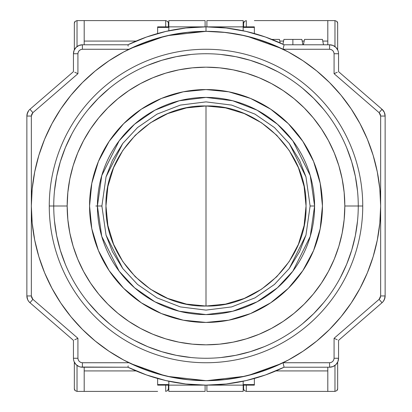 <?xml version="1.0" encoding="UTF-8"?>
<svg xmlns="http://www.w3.org/2000/svg" width="412" height="412" viewBox="0 0 412 412"><rect width="100%" height="100%" fill="white"/><g stroke="black" fill="none" stroke-linecap="round" stroke-linejoin="round"><path stroke-width="0.62" d="M95.836 206L97.412 206A108.588 108.588 -90.2 0 1 206 97.412A108.588 108.588 -90.2 0 1 314.588 206L310.112 206L305.951 235.154L299.586 251.624L289.291 268.469L274.459 284.44L254.997 297.866L231.626 306.909L206 310.112L180.374 306.909L157.003 297.866L137.541 284.44L122.709 268.469L112.414 251.624L106.049 235.154L101.888 206L106.049 176.846L112.414 160.376L122.709 143.53L137.541 127.56L157.003 114.134L180.374 105.091L206 101.888L231.626 105.091L254.997 114.134L274.459 127.56L289.291 143.53L299.586 160.376L305.951 176.846L310.112 206L305.951 235.154L289.291 268.469L274.459 284.44L254.997 297.866L231.626 306.909L206 310.112L180.374 306.909L157.003 297.866L137.541 284.44L122.709 268.469L106.049 235.154L101.888 206L97.412 206L101.759 236.406L119.13 271.153L134.6 287.813L154.902 301.811L179.272 311.245L206 314.588L232.728 311.245L257.098 301.811L277.4 287.813L292.87 271.153L310.241 236.406L314.588 206L310.241 175.594L292.87 140.847L277.4 124.187L257.098 110.189L232.728 100.755L206 97.412L179.272 100.755L154.902 110.189L134.6 124.187L119.13 140.847L101.759 175.594L97.412 206L101.888 206L106.049 176.846L122.709 143.53L137.541 127.56L157.003 114.134L180.374 105.091L206 101.888L231.626 105.091L254.997 114.134L274.459 127.56L289.291 143.53L305.951 176.846L310.112 206L314.588 206A108.588 108.588 89.6 0 1 206 314.588A108.588 108.588 89.6 0 1 97.412 206L95.836 206M206 206L206 306.039C152.543 307.414 104.586 259.457 105.961 206C104.586 152.543 152.543 104.586 206 105.961L206 206L206 105.961C259.457 104.586 307.414 152.543 306.039 206C307.414 259.457 259.457 307.414 206 306.039L206 206M206 105.961L186.482 107.887L167.72 113.578L150.421 122.822L135.265 135.265L122.822 150.421L113.578 167.72L107.887 186.482L105.961 206L107.887 225.518L113.578 244.28L122.822 261.579L135.265 276.735L150.421 289.178L167.72 298.422L186.482 304.113L206 306.039L225.518 304.113L244.28 298.422L261.579 289.178L276.735 276.735L289.178 261.579L298.422 244.28L304.113 225.518L306.039 206L304.113 186.482L298.422 167.72L289.178 150.421L276.735 135.265L261.579 122.822L244.28 113.578L225.518 107.887L206 105.961M282.941 44.233L283.919 39.408L292.881 39.408L292.881 44.784L292.881 39.408C304.432 39.408 304.432 39.408 292.881 39.408L301.836 39.408L302.928 44.784M132.283 47.668L147.316 41.499L166.448 35.885M167.838 35.566L186.095 32.481L206 31.348L206 26.868A179.132 179.132 0 0 0 127.921 44.784L128.225 46.113M379.107 299.339L382.037 302.722A8.956 8.956 0 0 0 385.132 295.95L380.652 295.95L379.107 299.339L334.081 338.303L334.081 358.26C333.756 360.927 332.268 362.421 329.6 362.74L329.6 367.216A8.956 8.956 0 0 0 338.556 358.26L334.081 358.26L333.766 359.908L332.767 361.427L331.248 362.426L329.6 362.74L283.049 362.74L283.775 365.887L283.049 362.74L329.6 362.74L329.6 367.216A8.956 8.956 0 0 0 338.556 358.26L338.556 340.348L382.037 302.722L379.107 299.339L334.081 338.303L337.243 339.751L334.081 338.303L334.081 358.26L338.556 358.26L338.556 340.348L382.037 302.722A8.956 8.956 0 0 0 385.132 295.95L385.132 116.05A8.956 8.956 0 0 0 382.037 109.278L379.107 112.661L380.245 114.191L380.652 116.05L380.652 295.95L380.245 297.809L379.107 299.339M164.326 375.61L147.069 370.414L128.951 362.74L82.4 362.74L80.752 362.426L79.233 361.427L78.234 359.908L77.92 358.26L73.444 358.26A8.956 8.956 0 0 0 82.4 367.216L82.4 362.74C79.732 362.421 78.244 360.927 77.92 358.26L77.92 338.303L32.893 299.339L31.348 295.95L26.868 295.95A8.956 8.956 0 0 0 29.963 302.722L32.893 299.339L31.755 297.809L31.348 295.95L31.348 116.05L32.893 112.661L29.963 109.278A8.956 8.956 0 0 0 26.868 116.05L31.348 116.05L31.755 114.191L32.893 112.661L77.92 73.697L77.92 53.74C78.244 51.073 79.732 49.579 82.4 49.26L82.4 44.784A8.956 8.956 0 0 0 73.444 53.74L77.92 53.74L78.234 52.092L79.233 50.573L80.752 49.574L82.4 49.26L128.951 49.26L82.4 49.26L82.4 44.784A8.956 8.956 0 0 0 73.444 53.74L73.444 71.652L29.963 109.278L32.893 112.661L77.92 73.697L74.757 72.249L77.92 73.697L77.92 53.74L73.444 53.74L73.444 71.652L29.963 109.278A8.956 8.956 0 0 0 26.868 116.05L26.868 295.95L31.348 295.95L31.348 116.05L26.868 116.05L26.868 296.027A8.956 8.956 0 0 0 28.083 300.456A8.956 8.956 0 0 1 26.868 296.027L27.697 299.709L28.67 301.337L27.681 299.673L26.868 295.95A8.956 8.956 0 0 0 29.963 302.722L73.444 340.348L73.444 358.26L77.92 358.26L77.92 338.303L74.757 339.751L77.92 338.303L32.893 299.339L29.963 302.722L73.444 340.348L73.444 358.26A8.956 8.956 0 0 0 82.4 367.216L127.921 367.216A179.132 179.132 0 0 0 284.079 367.216L329.6 367.216L284.079 367.216L283.775 365.887M334.081 53.74L338.556 53.74A8.956 8.956 0 0 0 329.6 44.784L329.6 49.26C332.268 49.579 333.756 51.073 334.081 53.74L334.081 73.697L379.107 112.661L380.652 116.05L385.132 116.05L380.652 116.05L380.652 295.95L385.132 295.95L385.132 116.05A8.956 8.956 0 0 0 382.037 109.278L338.556 71.652L338.556 53.74L334.081 53.74L334.081 73.697L337.243 72.249L334.081 73.697L379.107 112.661L382.037 109.278L338.556 71.652L338.556 53.74A8.956 8.956 0 0 0 329.6 44.784L284.079 44.784A179.132 179.132 0 0 0 206 26.868L206 31.348C219.354 31.348 232.538 32.862 245.552 35.885L255.213 38.424L264.679 41.499L283.049 49.26L329.6 49.26L331.248 49.574L332.767 50.573L333.766 52.092L334.081 53.74M281.267 363.6L248.4 375.425M244.867 376.274L206.855 380.652M279.676 364.352L264.931 370.414L246.062 375.996L236.153 378.031L226.167 379.488L206 380.652L167.71 376.403M164.388 375.626L130.697 363.585M130.707 48.41L164.146 36.436M167.555 35.633L206 31.348L225.905 32.481L245.552 35.885M247.035 36.235L281.329 48.431M128.225 365.887L127.921 367.216A179.132 179.132 0 0 0 284.079 367.216L265.446 374.977L246.057 380.595L226.157 383.994L206 385.132L185.843 383.994L165.943 380.595L146.554 374.977L127.921 367.216L80.654 367.046L78.97 366.536L76.066 364.594L74.124 361.69L73.614 360.011M205.109 380.652L195.885 380.364L185.833 379.488L165.938 375.996M128.951 362.74L82.4 362.74L82.4 367.216M127.921 44.784L82.4 44.784L127.921 44.784A179.132 179.132 0 0 1 284.079 44.784L283.049 49.26L329.6 49.26L329.6 44.784L284.079 44.784L265.446 37.023L246.057 31.405L226.157 28.006L206 26.868L185.843 28.006L165.943 31.405L146.554 37.023L127.921 44.784M271.843 39.408L279.444 39.408L271.843 39.408M304.519 39.408L322.436 39.408L323.528 44.784L322.436 39.408L304.519 39.408L303.428 44.784L304.519 39.408M26.868 116.05L27.074 114.145L28.66 110.679L27.697 112.291L26.868 115.973A8.956 8.956 0 0 1 28.083 111.544A8.956 8.956 0 0 0 26.868 115.973L26.873 115.973M28.933 110.334A8.956 8.956 0 0 0 28.248 111.276A8.956 8.956 0 0 1 28.933 110.334M28.248 300.724A8.956 8.956 0 0 0 28.933 301.666A8.956 8.956 0 0 1 28.248 300.724M381.589 302.207L382.037 302.722L383.34 301.321L384.767 298.473M382.037 109.278L384.319 112.327L385.132 116.05M385.132 295.95L384.319 299.673M338.386 360.011L338.556 358.26L337.876 361.69L335.934 364.594L333.03 366.536L329.6 367.216M29.963 302.722L28.66 301.321L29.963 302.722M73.614 51.989L73.444 53.74L74.124 50.31L76.066 47.406L78.97 45.464L82.4 44.784M329.6 44.784L333.03 45.464L335.934 47.406L337.876 50.31L338.386 51.989M280.16 42.941L279.444 39.408L280.16 42.941M292.881 39.408C281.324 39.408 281.324 39.408 292.881 39.408M38.867 256.697L44.64 272.837L51.969 288.328L60.78 303.031L70.993 316.797L82.503 329.497L95.203 341.007L108.969 351.22L123.672 360.031L139.163 367.36L155.303 373.133L171.928 377.294L188.881 379.812L206 380.652L223.119 379.812L240.072 377.294L256.697 373.133L272.837 367.36L288.328 360.031L303.031 351.22L316.797 341.007L329.497 329.497L341.007 316.797L351.22 303.031L360.031 288.328L367.36 272.837L373.133 256.697L377.294 240.072L379.812 223.119L380.652 206A174.652 174.652 0 0 1 206 380.652A174.652 174.652 0 0 1 31.348 206A174.652 174.652 0 0 1 206 31.348A174.652 174.652 0 0 1 380.652 206L379.812 188.881L377.294 171.928L373.133 155.303L367.36 139.163L360.031 123.672L351.22 108.969L341.007 95.203L329.497 82.503L316.797 70.993L303.031 60.78L288.328 51.969L272.837 44.64L256.697 38.867L240.072 34.706L223.119 32.188L206 31.348L188.881 32.188L171.928 34.706L155.303 38.867L139.163 44.64L123.672 51.969L108.969 60.78L95.203 70.993L82.503 82.503L70.993 95.203L60.78 108.969L51.969 123.672L44.64 139.163L38.867 155.303L34.706 171.928L32.188 188.881L31.348 206L32.188 223.119L34.706 240.072L38.867 256.697L44.64 272.837M373.133 155.303L367.36 139.163M303.031 60.78L288.328 51.969M155.303 38.867L139.163 44.64M60.78 108.969L51.969 123.672M108.969 351.22L123.672 360.031M256.697 373.133L272.837 367.36M351.22 303.031L360.031 288.328M362.74 206A156.74 156.74 0 0 1 206 362.74A156.74 156.74 0 0 1 49.26 206A156.74 156.74 0 0 0 206 362.74A156.74 156.74 0 0 0 362.74 206L358.26 206A152.26 152.26 0 0 1 206 358.26A152.26 152.26 0 0 1 53.74 206L49.26 206L53.74 206A152.26 152.26 0 0 0 206 358.26A152.26 152.26 0 0 0 358.26 206L344.829 206A138.829 138.829 0 0 1 206 344.829A138.829 138.829 0 0 1 67.171 206L53.74 206L67.171 206L67.841 219.606L69.839 233.084L73.151 246.299L77.739 259.127L83.564 271.441L90.568 283.126L98.684 294.07L107.836 304.164L117.93 313.316L128.874 321.432L140.559 328.436L152.873 334.261L165.701 338.849L178.916 342.161L192.394 344.159L206 344.829L219.606 344.159L233.084 342.161L246.299 338.849L259.127 334.261L271.441 328.436L283.126 321.432L294.07 313.316L304.164 304.164L313.316 294.07L321.432 283.126L328.436 271.441L334.261 259.127L338.849 246.299L342.161 233.084L344.159 219.606L344.829 206L344.159 192.394L342.161 178.916L338.849 165.701L334.261 152.873L328.436 140.559L321.432 128.874L313.316 117.93L304.164 107.836L294.07 98.684L283.126 90.568L271.441 83.564L259.127 77.739L246.299 73.151L233.084 69.839L219.606 67.841L206 67.171L192.394 67.841L178.916 69.839L165.701 73.151L152.873 77.739L140.559 83.564L128.874 90.568L117.93 98.684L107.836 107.836L98.684 117.93L90.568 128.874L83.564 140.559L77.739 152.873L73.151 165.701L69.839 178.916L67.841 192.394L67.171 206A138.829 138.829 0 0 1 206 67.171A138.829 138.829 0 0 1 344.829 206L358.26 206A152.26 152.26 0 0 0 206 53.74A152.26 152.26 0 0 0 53.74 206A152.26 152.26 0 0 1 206 53.74A152.26 152.26 0 0 1 358.26 206L362.74 206A156.74 156.74 0 0 0 206 49.26A156.74 156.74 0 0 0 49.26 206A156.74 156.74 0 0 1 206 49.26A156.74 156.74 0 0 1 362.74 206M89.564 206A116.436 116.436 0 0 1 206 89.564A116.436 116.436 0 0 1 322.436 206L320.196 228.717L313.573 250.558L302.81 270.689L288.333 288.333L270.689 302.81L250.558 313.573L228.717 320.196L206 322.436L183.283 320.196L161.442 313.573L141.311 302.81L123.667 288.333L109.19 270.689L98.427 250.558L91.804 228.717L89.564 206L91.804 183.283L98.427 161.442L109.19 141.311L123.667 123.667L141.311 109.19L161.442 98.427L183.283 91.804L206 89.564L228.717 91.804L250.558 98.427L270.689 109.19L288.333 123.667L302.81 141.311L313.573 161.442L320.196 183.283L322.436 206A116.436 116.436 0 0 1 206 322.436A116.436 116.436 0 0 1 89.564 206M91.804 183.283L98.411 161.478M161.442 98.427L183.283 91.804M228.717 91.804L250.522 98.411M313.573 161.442L320.196 183.283M320.196 228.717L313.589 250.522M250.558 313.573L228.717 320.196M183.283 320.196L161.478 313.589M98.427 250.558L91.804 228.717M73.151 165.701L77.739 152.873M246.299 73.151L259.127 77.739M338.849 246.299L334.261 259.127M357.528 191.075L355.335 176.295L351.704 161.803L346.672 147.733M323.698 109.407L313.666 98.334L302.593 88.302M277.776 71.719L264.267 65.328L250.197 60.296L235.705 56.665L220.925 54.472M191.075 54.472L176.295 56.665L161.803 60.296L147.733 65.328M109.407 88.302L98.334 98.334L88.302 109.407M71.719 134.224L65.328 147.733L60.296 161.803L56.665 176.295L54.472 191.075M54.472 220.925L56.665 235.705L60.296 250.197L65.328 264.267M88.302 302.593L98.334 313.666L109.407 323.698M134.224 340.281L147.733 346.672L161.803 351.704L176.295 355.335L191.075 357.528M220.925 357.528L235.705 355.335L250.197 351.704L264.267 346.672M302.593 323.698L313.666 313.666L323.698 302.593M340.281 277.776L346.672 264.267L351.704 250.197L355.335 235.705L357.528 220.925M168.832 385.132L157.636 385.132L168.832 385.132L168.832 391.4L205.104 391.4L205.104 385.127L168.832 385.132L168.832 381.234L168.832 385.132L205.104 385.132L205.104 391.4L168.832 391.4L168.832 385.132M157.636 26.868L168.832 26.868L168.832 20.6L205.104 20.6L205.104 26.868L205.104 20.6L168.832 20.6L168.832 26.868L157.636 26.868L157.636 27.408L168.832 27.408L157.636 27.408L157.636 33.521L157.636 26.868M205.104 26.873L168.832 26.868L168.832 30.766L168.832 26.868L205.104 26.873M157.636 384.592L157.636 378.479L157.636 384.592L168.832 384.592L157.636 384.592M168.384 388.712L168.384 385.132L168.384 388.712A2.688 2.688 0 0 1 167.596 390.612L168.384 388.712L167.596 390.612L165.696 391.4L167.596 390.612A2.688 2.688 0 0 0 168.384 388.712M165.696 385.132L165.696 391.4L165.696 385.132M165.696 20.6L165.696 26.868L165.696 20.6L167.596 21.388L165.696 20.6L157.636 20.6L165.696 20.6M168.178 22.258L167.596 21.388A2.688 2.688 0 0 1 168.384 23.273L168.178 22.258L168.384 23.288A2.688 2.688 0 0 0 167.596 21.388L168.317 22.691M168.384 26.868L168.384 23.288L168.384 26.868M136.073 370.918L84.192 370.918L136.073 370.918M157.636 391.4L84.192 391.4L84.192 367.216L84.192 391.4L157.636 391.4M84.192 41.082L136.073 41.082L84.192 41.082M84.192 20.6L157.636 20.6L84.192 20.6L84.192 44.784L84.192 20.6L77.029 20.6L84.192 20.6M77.029 391.4L84.192 391.4L77.029 391.4L75.128 390.612A2.688 2.688 0 0 1 74.34 388.712A2.688 2.688 0 0 0 75.128 390.612L74.34 388.712L75.128 390.612L77.029 391.4L77.029 365.429L77.029 391.4M77.029 46.571L77.029 20.6L75.128 21.388L74.34 23.288L74.34 49.837L74.34 23.288L75.128 21.388L77.029 20.6L77.029 46.571M74.34 362.163L74.34 388.712L74.34 362.163M75.128 21.388A2.688 2.688 0 0 0 74.34 23.288A2.688 2.688 0 0 1 75.128 21.388L74.448 22.531M243.168 26.868L254.364 26.868L243.168 26.868L243.168 20.6L206.896 20.6L206.896 26.873L243.168 26.868L243.168 30.766L243.168 26.868L206.896 26.868L206.896 20.6L243.168 20.6L243.168 26.868M254.364 385.132L243.168 385.132L243.168 391.4L206.896 391.4L206.896 385.132L206.896 391.4L243.168 391.4L243.168 385.132L254.364 385.132L254.364 384.592L243.168 384.592L254.364 384.592L254.364 378.479L254.364 385.132M206.896 385.127L243.168 385.132L243.168 381.234L243.168 385.132L206.896 385.127M254.364 27.408L254.364 33.521L254.364 27.408L243.168 27.408L254.364 27.408M243.616 23.288L243.616 26.868L243.616 23.288A2.688 2.688 0 0 1 244.404 21.388L243.616 23.288L244.404 21.388L246.304 20.6L244.404 21.388A2.688 2.688 0 0 0 243.616 23.288M246.304 26.868L246.304 20.6L246.304 26.868M246.304 391.4L246.304 385.132L246.304 391.4L244.404 390.612L246.304 391.4L254.364 391.4L246.304 391.4M243.822 389.742L244.404 390.612A2.688 2.688 0 0 1 243.616 388.727L243.822 389.742L243.616 388.712A2.688 2.688 0 0 0 244.404 390.612L243.683 389.309M243.616 385.132L243.616 388.712L243.616 385.132M279.784 41.082L283.58 41.082L279.784 41.082M302.176 41.082L304.18 41.082L302.176 41.082M322.776 41.082L327.808 41.082L322.776 41.082M254.364 20.6L327.808 20.6L327.808 44.784L327.808 20.6L254.364 20.6M327.808 370.918L275.927 370.918L327.808 370.918M327.808 391.4L254.364 391.4L327.808 391.4L327.808 367.216L327.808 391.4L334.971 391.4L327.808 391.4M334.971 20.6L327.808 20.6L334.971 20.6L336.872 21.388A2.688 2.688 0 0 1 337.66 23.288A2.688 2.688 0 0 0 336.872 21.388L337.66 23.288L336.872 21.388L334.971 20.6L334.971 46.571L334.971 20.6M334.971 365.429L334.971 391.4L336.872 390.612L337.66 388.712L337.66 362.163L337.66 388.712L336.872 390.612L334.971 391.4L334.971 365.429M337.66 49.837L337.66 23.288L337.66 49.837M336.872 390.612A2.688 2.688 0 0 0 337.66 388.712A2.688 2.688 0 0 1 336.872 390.612L337.552 389.469M167.916 390.226L167.596 390.612M167.596 21.388L167.916 21.774M75.123 390.612L74.804 390.226M74.34 23.288L74.541 22.258M244.084 21.774L244.404 21.388M244.404 390.612L244.084 390.226M336.877 21.388L337.196 21.774M337.66 388.712L337.459 389.742"/></g></svg>
